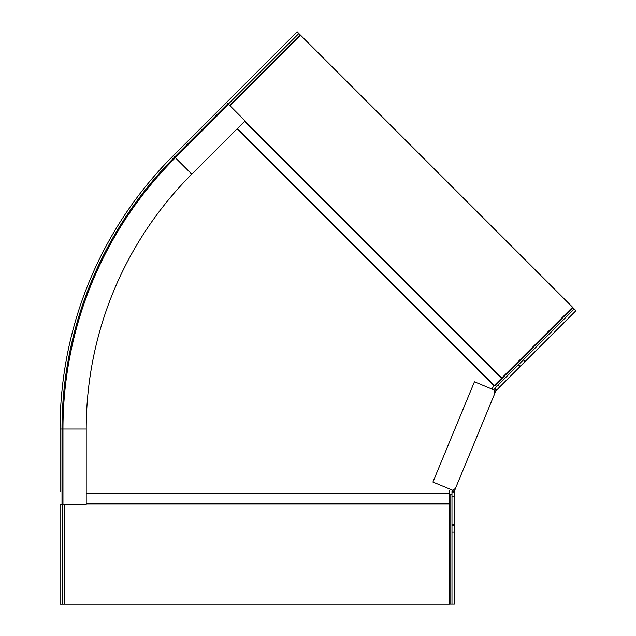 <?xml version="1.0" encoding="UTF-8"?>
<svg xmlns="http://www.w3.org/2000/svg" width="636" height="636" viewBox="0 0 636 636"><rect width="100%" height="100%" fill="white"/><g stroke="black" fill="none" stroke-linecap="round" stroke-linejoin="round"><path stroke-width="0.95" d="M244.852 121.102L501.764 378.015L572.567 307.212L300.582 35.226L230.009 105.791M491.755 388.986L494.013 385.766L237.101 128.854M501.764 378.015L494.013 385.766M86.218 504.07L449.549 504.07L449.549 490.865L450.224 489.235M449.549 504.07L449.549 604.2L64.904 604.2L64.904 504.404M228.3 104.081L298.864 33.509L297.155 31.8L173.286 155.669A386.585 386.585 0 0 0 60.054 429.022L60.054 491.644M226.591 102.364L245.083 120.864L191.786 174.169L175.345 157.72A383.683 383.683 0 0 0 62.964 429.022L62.964 504.404L60.054 504.404L60.054 604.2L62.479 604.2L62.479 504.404M228.642 104.423L175.345 157.72L173.286 155.669A386.585 386.585 0 0 0 60.054 429.022L61.994 429.022A384.645 384.645 0 0 1 174.654 157.036L227.958 103.74M61.994 504.404L61.994 429.022L62.964 429.022L62.964 504.404L86.218 504.404L86.218 429.022A360.429 360.429 0 0 1 191.786 174.169M298.864 33.509L300.55 35.258M60.054 483.694L60.054 483.082M60.054 473.303L60.054 429.022M64.419 504.404L64.419 604.2L62.479 604.2M64.419 604.2L64.904 604.16M449.549 604.089L450.034 604.128L450.034 494.45L449.549 494.45M454.398 532.141L451.973 532.141L451.973 604.128L454.398 604.128L454.398 496.382L451.973 496.382L451.973 491.35L454.398 491.35L454.398 496.382M451.973 532.141L451.973 524.764L454.398 524.764M451.973 496.382L451.973 524.764M451.973 491.35A4.38 4.373 -168.7 0 1 452.172 490.046M494.434 390.512L495.778 391.068L494.808 393.398L494.22 390.003L474.44 381.807L432.909 482.064L452.689 490.261L455.249 488.591A12.275 2.798 21.5 0 0 455.511 488.281L454.398 491.35M454.541 490.61L453.198 490.054M493.703 389.789A4.38 4.373 33.8 0 1 494.482 388.723L498.044 385.162L499.753 386.879L495.778 391.068M496.191 390.432L494.482 388.723M523.325 359.881L574.228 308.977L575.946 310.686L519.819 366.813L518.109 365.096L523.325 359.881L525.042 361.59M518.109 365.096L498.044 385.162M496.676 386.529L495.309 385.162L572.861 307.601L574.228 308.977M499.753 386.879L519.819 366.813M455.877 487.383L494.808 393.398L455.511 488.281M450.034 494.45L451.973 494.45M451.973 604.128L450.034 604.128M501.438 378.341L244.526 121.42M494.339 385.44L237.419 128.528M449.549 493.107L86.218 493.107M449.549 493.568L86.218 493.568M449.549 503.617L86.218 503.617M175.345 157.72A383.683 383.683 0 0 0 62.964 429.022L86.218 429.022M229.668 105.449L300.24 34.885M451.973 525.67L454.398 525.67M451.973 492.026L454.398 492.026M496.668 389.963L494.959 388.246M520.463 366.169L518.753 364.452"/></g></svg>
